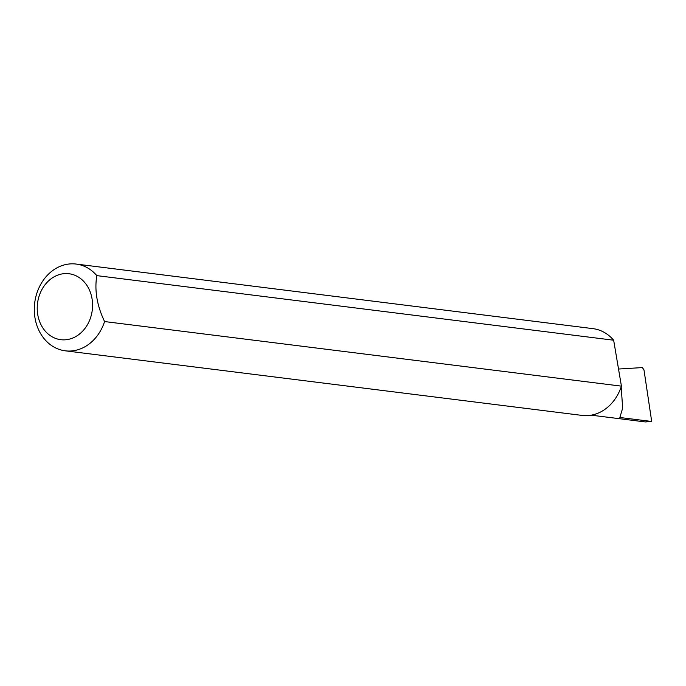 <?xml version="1.0" encoding="UTF-8"?>
<svg xmlns="http://www.w3.org/2000/svg" width="686" height="686" viewBox="0 0 686 686"><rect width="100%" height="100%" fill="white"/><g stroke="black" fill="none" stroke-linecap="round" stroke-linejoin="round"><path stroke-width="1.03" d="M621.182 386.878L622.665 408.11L619.87 417.5L651.7 421.478L645.346 421.941L591.203 415.176M70.341 338.884A33.228 27.577 -82.9 0 0 92.035 298.71A33.228 27.577 -82.9 0 0 59.459 274.546A33.228 27.577 -82.9 0 0 37.764 314.72A33.228 27.577 -82.9 0 0 70.341 338.884M104.581 321.554A43.724 36.289 97.1 0 1 77.861 349.766A43.724 36.289 97.1 0 1 65.281 350.82A43.724 36.289 97.1 0 1 34.3 310.501A43.724 36.289 97.1 0 1 63.549 265.113A43.724 36.289 97.1 0 1 76.129 264.059A43.724 36.289 97.1 0 1 96.812 275.626C94.376 290.298 96.966 305.604 104.581 321.554L621.422 386.149A43.724 36.289 97.1 0 1 594.711 414.353A43.724 36.289 97.1 0 1 582.131 415.416L65.281 350.82M618.532 369.034L642.37 367.585L643.983 369.874L651.7 421.478M96.812 275.626L613.653 340.213A43.724 36.289 97.1 0 0 592.97 328.645L76.129 264.059M621.422 386.149L613.653 340.213"/></g></svg>
